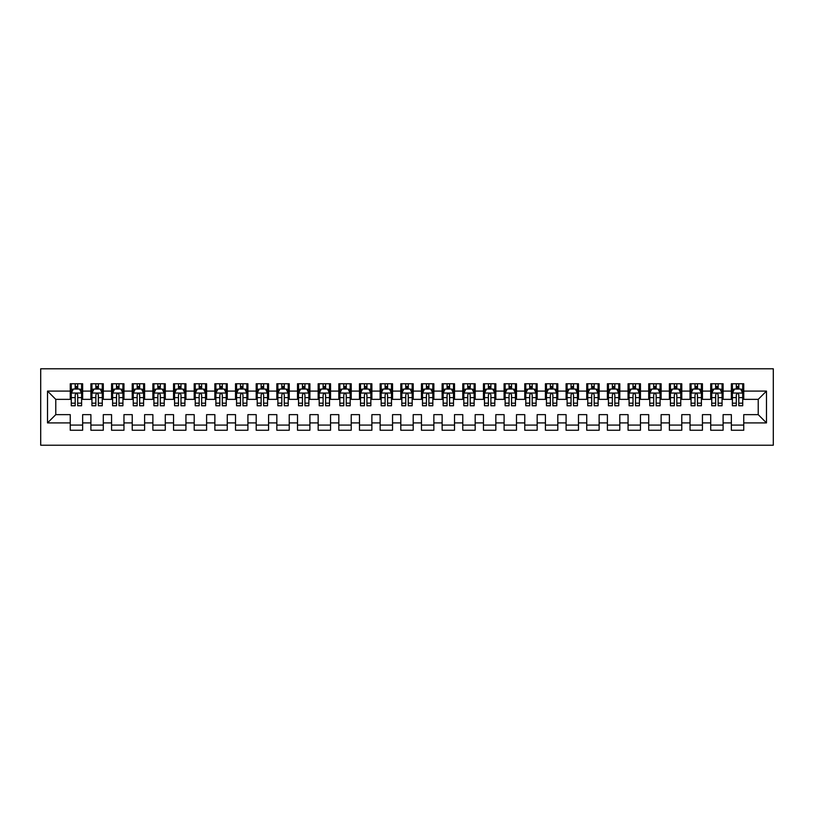 <?xml version="1.0" encoding="UTF-8"?>
<svg xmlns="http://www.w3.org/2000/svg" width="814" height="814" viewBox="0 0 814 814"><rect width="100%" height="100%" fill="white"/><g stroke="black" fill="none" stroke-linecap="round" stroke-linejoin="round"><path stroke-width="1.22" d="M40.7 445.217L773.3 445.217L773.3 368.783L40.7 368.783L40.7 445.217M47.517 422.904L47.517 391.096L70.248 391.096L70.248 399.359L55.779 399.359L55.779 414.641L47.517 422.904L70.248 422.904L70.248 430.24L82.641 430.24L82.641 422.904L90.903 422.904L90.903 430.24L103.297 430.24L103.297 422.904L111.559 422.904L111.559 430.24L123.962 430.24L123.962 422.904L132.224 422.904L132.224 430.24L144.617 430.24L144.617 422.904L152.879 422.904L152.879 430.24L165.283 430.24L165.283 422.904L173.545 422.904L173.545 430.24L185.938 430.24L185.938 422.904L194.2 422.904L194.2 430.24L206.603 430.24L206.603 422.904L214.865 422.904L214.865 430.24L227.259 430.24L227.259 422.904L235.521 422.904L235.521 430.24L247.914 430.24L247.914 422.904L256.186 422.904L256.186 430.24L268.579 430.24L268.579 422.904L276.841 422.904L276.841 430.24L289.235 430.24L289.235 422.904L297.507 422.904L297.507 430.24L309.9 430.24L309.9 422.904L318.162 422.904L318.162 430.24L330.555 430.24L330.555 422.904L338.817 422.904L338.817 430.24L351.221 430.24L351.221 422.904L359.483 422.904L359.483 430.24L371.876 430.24L371.876 422.904L380.138 422.904L380.138 430.24L392.541 430.24L392.541 422.904L400.803 422.904L400.803 430.24L413.197 430.24L413.197 422.904L421.459 422.904L421.459 430.24L433.862 430.24L433.862 422.904L442.124 422.904L442.124 430.24L454.517 430.24L454.517 422.904L462.779 422.904L462.779 430.24L475.183 430.24L475.183 422.904L483.445 422.904L483.445 430.24L495.838 430.24L495.838 422.904L504.1 422.904L504.1 430.24L516.493 430.24L516.493 422.904L524.765 422.904L524.765 430.24L537.159 430.24L537.159 422.904L545.421 422.904L545.421 430.24L557.814 430.24L557.814 422.904L566.086 422.904L566.086 430.24L578.479 430.24L578.479 422.904L586.741 422.904L586.741 430.24L599.135 430.24L599.135 422.904L607.397 422.904L607.397 430.24L619.8 430.24L619.8 422.904L628.062 422.904L628.062 430.24L640.455 430.24L640.455 422.904L648.717 422.904L648.717 430.24L661.121 430.24L661.121 422.904L669.383 422.904L669.383 430.24L681.776 430.24L681.776 422.904L690.038 422.904L690.038 430.24L702.441 430.24L702.441 422.904L710.703 422.904L710.703 430.24L723.097 430.24L723.097 422.904L731.359 422.904L731.359 430.24L743.752 430.24L743.752 414.641L758.221 414.641L758.221 399.359L743.752 399.359L743.752 391.096L766.483 391.096L766.483 422.904L743.752 422.904M743.752 391.096L743.752 383.76L731.359 383.76L731.359 391.096L723.097 391.096L723.097 383.76L710.703 383.76L710.703 391.096L702.441 391.096L702.441 383.76L690.038 383.76L690.038 391.096L681.776 391.096L681.776 383.76L669.383 383.76L669.383 391.096L661.121 391.096L661.121 383.76L648.717 383.76L648.717 391.096L640.455 391.096L640.455 383.76L628.062 383.76L628.062 391.096L619.8 391.096L619.8 383.76L607.397 383.76L607.397 391.096L599.135 391.096L599.135 383.76L586.741 383.76L586.741 391.096L578.479 391.096L578.479 383.76L566.086 383.76L566.086 391.096L557.814 391.096L557.814 383.76L545.421 383.76L545.421 391.096L537.159 391.096L537.159 383.76L524.765 383.76L524.765 391.096L516.493 391.096L516.493 383.76L504.1 383.76L504.1 391.096L495.838 391.096L495.838 383.76L483.445 383.76L483.445 391.096L475.183 391.096L475.183 383.76L462.779 383.76L462.779 391.096L454.517 391.096L454.517 383.76L442.124 383.76L442.124 391.096L433.862 391.096L433.862 383.76L421.459 383.76L421.459 391.096L413.197 391.096L413.197 383.76L400.803 383.76L400.803 391.096L392.541 391.096L392.541 383.76L380.138 383.76L380.138 391.096L371.876 391.096L371.876 383.76L359.483 383.76L359.483 391.096L351.221 391.096L351.221 383.76L338.817 383.76L338.817 391.096L330.555 391.096L330.555 383.76L318.162 383.76L318.162 391.096L309.9 391.096L309.9 383.76L297.507 383.76L297.507 391.096L289.235 391.096L289.235 383.76L276.841 383.76L276.841 391.096L268.579 391.096L268.579 383.76L256.186 383.76L256.186 391.096L247.914 391.096L247.914 383.76L235.521 383.76L235.521 391.096L227.259 391.096L227.259 383.76L214.865 383.76L214.865 391.096L206.603 391.096L206.603 383.76L194.2 383.76L194.2 391.096L185.938 391.096L185.938 383.76L173.545 383.76L173.545 391.096L165.283 391.096L165.283 383.76L152.879 383.76L152.879 391.096L144.617 391.096L144.617 383.76L132.224 383.76L132.224 391.096L123.962 391.096L123.962 383.76L111.559 383.76L111.559 391.096L103.297 391.096L103.297 383.76L90.903 383.76L90.903 391.096L82.641 391.096L82.641 383.76L70.248 383.76L70.248 391.096M723.097 422.904L723.097 414.641L731.359 414.641L731.359 422.904M766.483 391.096L758.221 399.359M702.441 422.904L702.441 414.641L710.703 414.641L710.703 422.904M731.359 391.096L731.359 399.359L723.097 399.359L723.097 391.096M681.776 422.904L681.776 414.641L690.038 414.641L690.038 422.904M710.703 391.096L710.703 399.359L702.441 399.359L702.441 391.096M661.121 422.904L661.121 414.641L669.383 414.641L669.383 422.904M690.038 391.096L690.038 399.359L681.776 399.359L681.776 391.096M640.455 422.904L640.455 414.641L648.717 414.641L648.717 422.904M669.383 391.096L669.383 399.359L661.121 399.359L661.121 391.096M619.8 422.904L619.8 414.641L628.062 414.641L628.062 422.904M648.717 391.096L648.717 399.359L640.455 399.359L640.455 391.096M599.135 422.904L599.135 414.641L607.397 414.641L607.397 422.904M628.062 391.096L628.062 399.359L619.8 399.359L619.8 391.096M578.479 422.904L578.479 414.641L586.741 414.641L586.741 422.904M607.397 391.096L607.397 399.359L599.135 399.359L599.135 391.096M557.814 422.904L557.814 414.641L566.086 414.641L566.086 422.904M586.741 391.096L586.741 399.359L578.479 399.359L578.479 391.096M537.159 422.904L537.159 414.641L545.421 414.641L545.421 422.904M566.086 391.096L566.086 399.359L557.814 399.359L557.814 391.096M516.493 422.904L516.493 414.641L524.765 414.641L524.765 422.904M545.421 391.096L545.421 399.359L537.159 399.359L537.159 391.096M495.838 422.904L495.838 414.641L504.1 414.641L504.1 422.904M524.765 391.096L524.765 399.359L516.493 399.359L516.493 391.096M475.183 422.904L475.183 414.641L483.445 414.641L483.445 422.904M504.1 391.096L504.1 399.359L495.838 399.359L495.838 391.096M454.517 422.904L454.517 414.641L462.779 414.641L462.779 422.904M483.445 391.096L483.445 399.359L475.183 399.359L475.183 391.096M433.862 422.904L433.862 414.641L442.124 414.641L442.124 422.904M462.779 391.096L462.779 399.359L454.517 399.359L454.517 391.096M413.197 422.904L413.197 414.641L421.459 414.641L421.459 422.904M442.124 391.096L442.124 399.359L433.862 399.359L433.862 391.096M392.541 422.904L392.541 414.641L400.803 414.641L400.803 422.904M421.459 391.096L421.459 399.359L413.197 399.359L413.197 391.096M371.876 422.904L371.876 414.641L380.138 414.641L380.138 422.904M400.803 391.096L400.803 399.359L392.541 399.359L392.541 391.096M351.221 422.904L351.221 414.641L359.483 414.641L359.483 422.904M380.138 391.096L380.138 399.359L371.876 399.359L371.876 391.096M330.555 422.904L330.555 414.641L338.817 414.641L338.817 422.904M359.483 391.096L359.483 399.359L351.221 399.359L351.221 391.096M309.9 422.904L309.9 414.641L318.162 414.641L318.162 422.904M338.817 391.096L338.817 399.359L330.555 399.359L330.555 391.096M289.235 422.904L289.235 414.641L297.507 414.641L297.507 422.904M318.162 391.096L318.162 399.359L309.9 399.359L309.9 391.096M268.579 422.904L268.579 414.641L276.841 414.641L276.841 422.904M297.507 391.096L297.507 399.359L289.235 399.359L289.235 391.096M247.914 422.904L247.914 414.641L256.186 414.641L256.186 422.904M276.841 391.096L276.841 399.359L268.579 399.359L268.579 391.096M227.259 422.904L227.259 414.641L235.521 414.641L235.521 422.904M256.186 391.096L256.186 399.359L247.914 399.359L247.914 391.096M206.603 422.904L206.603 414.641L214.865 414.641L214.865 422.904M235.521 391.096L235.521 399.359L227.259 399.359L227.259 391.096M185.938 422.904L185.938 414.641L194.2 414.641L194.2 422.904M214.865 391.096L214.865 399.359L206.603 399.359L206.603 391.096M165.283 422.904L165.283 414.641L173.545 414.641L173.545 422.904M194.2 391.096L194.2 399.359L185.938 399.359L185.938 391.096M144.617 422.904L144.617 414.641L152.879 414.641L152.879 422.904M173.545 391.096L173.545 399.359L165.283 399.359L165.283 391.096M123.962 422.904L123.962 414.641L132.224 414.641L132.224 422.904M152.879 391.096L152.879 399.359L144.617 399.359L144.617 391.096M103.297 422.904L103.297 414.641L111.559 414.641L111.559 422.904M132.224 391.096L132.224 399.359L123.962 399.359L123.962 391.096M82.641 422.904L82.641 414.641L90.903 414.641L90.903 422.904M111.559 391.096L111.559 399.359L103.297 399.359L103.297 391.096M55.779 414.641L70.248 414.641L70.248 422.904M90.903 391.096L90.903 399.359L82.641 399.359L82.641 391.096M731.359 388.919L732.397 388.919M742.724 388.919L743.752 388.919M710.703 388.919L711.731 388.919M722.059 388.919L723.097 388.919M690.038 388.919L691.076 388.919M701.403 388.919L702.441 388.919M669.383 388.919L670.41 388.919M680.748 388.919L681.776 388.919M648.717 388.919L649.755 388.919M660.083 388.919L661.121 388.919M628.062 388.919L629.09 388.919M639.428 388.919L640.455 388.919M607.397 388.919L608.434 388.919M618.762 388.919L619.8 388.919M586.741 388.919L587.769 388.919M598.107 388.919L599.135 388.919M566.086 388.919L567.114 388.919M577.441 388.919L578.479 388.919M545.421 388.919L546.459 388.919M556.786 388.919L557.814 388.919M524.765 388.919L525.793 388.919M536.121 388.919L537.159 388.919M504.1 388.919L505.138 388.919M515.466 388.919L516.493 388.919M483.445 388.919L484.472 388.919M494.8 388.919L495.838 388.919M462.779 388.919L463.817 388.919M474.145 388.919L475.183 388.919M442.124 388.919L443.152 388.919M453.49 388.919L454.517 388.919M421.459 388.919L422.497 388.919M432.824 388.919L433.862 388.919M400.803 388.919L401.831 388.919M412.169 388.919L413.197 388.919M380.138 388.919L381.176 388.919M391.503 388.919L392.541 388.919M359.483 388.919L360.51 388.919M370.848 388.919L371.876 388.919M338.817 388.919L339.855 388.919M350.183 388.919L351.221 388.919M318.162 388.919L319.2 388.919M329.528 388.919L330.555 388.919M297.507 388.919L298.534 388.919M308.862 388.919L309.9 388.919M276.841 388.919L277.879 388.919M288.207 388.919L289.235 388.919M256.186 388.919L257.214 388.919M267.541 388.919L268.579 388.919M235.521 388.919L236.559 388.919M246.886 388.919L247.914 388.919M214.865 388.919L215.893 388.919M226.231 388.919L227.259 388.919M194.2 388.919L195.238 388.919M205.566 388.919L206.603 388.919M173.545 388.919L174.572 388.919M184.91 388.919L185.938 388.919M152.879 388.919L153.917 388.919M164.245 388.919L165.283 388.919M132.224 388.919L133.252 388.919M143.59 388.919L144.617 388.919M111.559 388.919L112.597 388.919M122.924 388.919L123.962 388.919M90.903 388.919L91.941 388.919M102.269 388.919L103.297 388.919M70.248 388.919L71.276 388.919M81.604 388.919L82.641 388.919M70.248 425.081L82.641 425.081M90.903 425.081L103.297 425.081M111.559 425.081L123.962 425.081M132.224 425.081L144.617 425.081M152.879 425.081L165.283 425.081M173.545 425.081L185.938 425.081M194.2 425.081L206.603 425.081M214.865 425.081L227.259 425.081M235.521 425.081L247.914 425.081M256.186 425.081L268.579 425.081M276.841 425.081L289.235 425.081M297.507 425.081L309.9 425.081M318.162 425.081L330.555 425.081M338.817 425.081L351.221 425.081M359.483 425.081L371.876 425.081M380.138 425.081L392.541 425.081M400.803 425.081L413.197 425.081M421.459 425.081L433.862 425.081M442.124 425.081L454.517 425.081M462.779 425.081L475.183 425.081M483.445 425.081L495.838 425.081M504.1 425.081L516.493 425.081M524.765 425.081L537.159 425.081M545.421 425.081L557.814 425.081M566.086 425.081L578.479 425.081M586.741 425.081L599.135 425.081M607.397 425.081L619.8 425.081M628.062 425.081L640.455 425.081M648.717 425.081L661.121 425.081M669.383 425.081L681.776 425.081M690.038 425.081L702.441 425.081M710.703 425.081L723.097 425.081M731.359 425.081L743.752 425.081M47.517 391.096L55.779 399.359M758.221 414.641L766.483 422.904M77.686 386.447L75.203 386.447M81.604 403.174L77.686 403.174L77.686 405.759L81.604 405.759L81.604 393.162L79.538 389.031L73.341 389.031L71.276 393.162L71.276 405.759L75.203 405.759L75.203 403.174L71.276 403.174M71.276 393.162L71.276 383.76M81.604 393.162L81.604 383.76M75.203 389.031L75.203 383.76M77.686 383.76L77.686 389.031M77.686 403.174L77.686 394.709C76.852 393.111 76.028 393.111 75.203 394.709L75.203 403.174M77.686 388.919L75.203 388.919M98.341 386.447L95.859 386.447M102.269 403.174L98.341 403.174L98.341 405.759L102.269 405.759L102.269 393.162L100.203 389.031L94.007 389.031L91.941 393.162L91.941 405.759L95.859 405.759L95.859 403.174L91.941 403.174M91.941 393.162L91.941 383.76M102.269 393.162L102.269 383.76M95.859 389.031L95.859 383.76M98.341 383.76L98.341 389.031M98.341 403.174L98.341 394.709C97.517 393.111 96.693 393.111 95.859 394.709L95.859 403.174M98.341 388.919L95.859 388.919M118.997 386.447L116.524 386.447M122.924 403.174L118.997 403.174L118.997 405.759L122.924 405.759L122.924 393.162L120.859 389.031L114.662 389.031L112.597 393.162L112.597 405.759L116.524 405.759L116.524 403.174L112.597 403.174M112.597 393.162L112.597 383.76M122.924 393.162L122.924 383.76M116.524 389.031L116.524 383.76M118.997 383.76L118.997 389.031M118.997 403.174L118.997 394.709C118.172 393.111 117.348 393.111 116.524 394.709L116.524 403.174M118.997 388.919L116.524 388.919M139.662 386.447L137.179 386.447M143.59 403.174L139.662 403.174L139.662 405.759L143.59 405.759L143.59 393.162L141.524 389.031L135.317 389.031L133.252 393.162L133.252 405.759L137.179 405.759L137.179 403.174L133.252 403.174M133.252 393.162L133.252 383.76M143.59 393.162L143.59 383.76M137.179 389.031L137.179 383.76M139.662 383.76L139.662 389.031M139.662 403.174L139.662 394.709C138.838 393.111 138.014 393.111 137.179 394.709L137.179 403.174M139.662 388.919L137.179 388.919M160.317 386.447L157.845 386.447M164.245 403.174L160.317 403.174L160.317 405.759L164.245 405.759L164.245 393.162L162.179 389.031L155.983 389.031L153.917 393.162L153.917 405.759L157.845 405.759L157.845 403.174L153.917 403.174M153.917 393.162L153.917 383.76M164.245 393.162L164.245 383.76M157.845 389.031L157.845 383.76M160.317 383.76L160.317 389.031M160.317 403.174L160.317 394.709C159.493 393.111 158.669 393.111 157.845 394.709L157.845 403.174M160.317 388.919L157.845 388.919M180.983 386.447L178.5 386.447M184.91 403.174L180.983 403.174L180.983 405.759L184.91 405.759L184.91 393.162L182.845 389.031L176.638 389.031L174.572 393.162L174.572 405.759L178.5 405.759L178.5 403.174L174.572 403.174M174.572 393.162L174.572 383.76M184.91 393.162L184.91 383.76M178.5 389.031L178.5 383.76M180.983 383.76L180.983 389.031M180.983 403.174L180.983 394.709C180.159 393.111 179.324 393.111 178.5 394.709L178.5 403.174M180.983 388.919L178.5 388.919M201.638 386.447L199.165 386.447M205.566 403.174L201.638 403.174L201.638 405.759L205.566 405.759L205.566 393.162L203.5 389.031L197.303 389.031L195.238 393.162L195.238 405.759L199.165 405.759L199.165 403.174L195.238 403.174M195.238 393.162L195.238 383.76M205.566 393.162L205.566 383.76M199.165 389.031L199.165 383.76M201.638 383.76L201.638 389.031M201.638 403.174L201.638 394.709C200.814 393.111 199.99 393.111 199.165 394.709L199.165 403.174M201.638 388.919L199.165 388.919M222.303 386.447L219.821 386.447M226.231 403.174L222.303 403.174L222.303 405.759L226.231 405.759L226.231 393.162L224.155 389.031L217.959 389.031L215.893 393.162L215.893 405.759L219.821 405.759L219.821 403.174L215.893 403.174M215.893 393.162L215.893 383.76M226.231 393.162L226.231 383.76M219.821 389.031L219.821 383.76M222.303 383.76L222.303 389.031M222.303 403.174L222.303 394.709C221.479 393.111 220.645 393.111 219.821 394.709L219.821 403.174M222.303 388.919L219.821 388.919M242.959 386.447L240.486 386.447M246.886 403.174L242.959 403.174L242.959 405.759L246.886 405.759L246.886 393.162L244.821 389.031L238.624 389.031L236.559 393.162L236.559 405.759L240.486 405.759L240.486 403.174L236.559 403.174M236.559 393.162L236.559 383.76M246.886 393.162L246.886 383.76M240.486 389.031L240.486 383.76M242.959 383.76L242.959 389.031M242.959 403.174L242.959 394.709C242.134 393.111 241.31 393.111 240.486 394.709L240.486 403.174M242.959 388.919L240.486 388.919M263.624 386.447L261.141 386.447M267.541 403.174L263.624 403.174L263.624 405.759L267.541 405.759L267.541 393.162L265.476 389.031L259.279 389.031L257.214 393.162L257.214 405.759L261.141 405.759L261.141 403.174L257.214 403.174M257.214 393.162L257.214 383.76M267.541 393.162L267.541 383.76M261.141 389.031L261.141 383.76M263.624 383.76L263.624 389.031M263.624 403.174L263.624 394.709C262.8 393.111 261.966 393.111 261.141 394.709L261.141 403.174M263.624 388.919L261.141 388.919M284.279 386.447L281.797 386.447M288.207 403.174L284.279 403.174L284.279 405.759L288.207 405.759L288.207 393.162L286.141 389.031L279.945 389.031L277.879 393.162L277.879 405.759L281.797 405.759L281.797 403.174L277.879 403.174M277.879 393.162L277.879 383.76M288.207 393.162L288.207 383.76M281.797 389.031L281.797 383.76M284.279 383.76L284.279 389.031M284.279 403.174L284.279 394.709C283.455 393.111 282.631 393.111 281.797 394.709L281.797 403.174M284.279 388.919L281.797 388.919M304.945 386.447L302.462 386.447M308.862 403.174L304.945 403.174L304.945 405.759L308.862 405.759L308.862 393.162L306.797 389.031L300.6 389.031L298.534 393.162L298.534 405.759L302.462 405.759L302.462 403.174L298.534 403.174M298.534 393.162L298.534 383.76M308.862 393.162L308.862 383.76M302.462 389.031L302.462 383.76M304.945 383.76L304.945 389.031M304.945 403.174L304.945 394.709C304.11 393.111 303.286 393.111 302.462 394.709L302.462 403.174M304.945 388.919L302.462 388.919M325.6 386.447L323.117 386.447M329.528 403.174L325.6 403.174L325.6 405.759L329.528 405.759L329.528 393.162L327.462 389.031L321.265 389.031L319.2 393.162L319.2 405.759L323.117 405.759L323.117 403.174L319.2 403.174M319.2 393.162L319.2 383.76M329.528 393.162L329.528 383.76M323.117 389.031L323.117 383.76M325.6 383.76L325.6 389.031M325.6 403.174L325.6 394.709C324.776 393.111 323.952 393.111 323.117 394.709L323.117 403.174M325.6 388.919L323.117 388.919M346.255 386.447L343.783 386.447M350.183 403.174L346.255 403.174L346.255 405.759L350.183 405.759L350.183 393.162L348.117 389.031L341.921 389.031L339.855 393.162L339.855 405.759L343.783 405.759L343.783 403.174L339.855 403.174M339.855 393.162L339.855 383.76M350.183 393.162L350.183 383.76M343.783 389.031L343.783 383.76M346.255 383.76L346.255 389.031M346.255 403.174L346.255 394.709C345.431 393.111 344.607 393.111 343.783 394.709L343.783 403.174M346.255 388.919L343.783 388.919M366.921 386.447L364.438 386.447M370.848 403.174L366.921 403.174L366.921 405.759L370.848 405.759L370.848 393.162L368.783 389.031L362.586 389.031L360.51 393.162L360.51 405.759L364.438 405.759L364.438 403.174L360.51 403.174M360.51 393.162L360.51 383.76M370.848 393.162L370.848 383.76M364.438 389.031L364.438 383.76M366.921 383.76L366.921 389.031M366.921 403.174L366.921 394.709C366.097 393.111 365.272 393.111 364.438 394.709L364.438 403.174M366.921 388.919L364.438 388.919M387.576 386.447L385.103 386.447M391.503 403.174L387.576 403.174L387.576 405.759L391.503 405.759L391.503 393.162L389.438 389.031L383.241 389.031L381.176 393.162L381.176 405.759L385.103 405.759L385.103 403.174L381.176 403.174M381.176 393.162L381.176 383.76M391.503 393.162L391.503 383.76M385.103 389.031L385.103 383.76M387.576 383.76L387.576 389.031M387.576 403.174L387.576 394.709C386.752 393.111 385.928 393.111 385.103 394.709L385.103 403.174M387.576 388.919L385.103 388.919M408.241 386.447L405.759 386.447M412.169 403.174L408.241 403.174L408.241 405.759L412.169 405.759L412.169 393.162L410.103 389.031L403.897 389.031L401.831 393.162L401.831 405.759L405.759 405.759L405.759 403.174L401.831 403.174M401.831 393.162L401.831 383.76M412.169 393.162L412.169 383.76M405.759 389.031L405.759 383.76M408.241 383.76L408.241 389.031M408.241 403.174L408.241 394.709C407.417 393.111 406.593 393.111 405.759 394.709L405.759 403.174M408.241 388.919L405.759 388.919M428.897 386.447L426.424 386.447M432.824 403.174L428.897 403.174L428.897 405.759L432.824 405.759L432.824 393.162L430.759 389.031L424.562 389.031L422.497 393.162L422.497 405.759L426.424 405.759L426.424 403.174L422.497 403.174M422.497 393.162L422.497 383.76M432.824 393.162L432.824 383.76M426.424 389.031L426.424 383.76M428.897 383.76L428.897 389.031M428.897 403.174L428.897 394.709C428.072 393.111 427.248 393.111 426.424 394.709L426.424 403.174M428.897 388.919L426.424 388.919M449.562 386.447L447.079 386.447M453.49 403.174L449.562 403.174L449.562 405.759L453.49 405.759L453.49 393.162L451.414 389.031L445.217 389.031L443.152 393.162L443.152 405.759L447.079 405.759L447.079 403.174L443.152 403.174M443.152 393.162L443.152 383.76M453.49 393.162L453.49 383.76M447.079 389.031L447.079 383.76M449.562 383.76L449.562 389.031M449.562 403.174L449.562 394.709C448.738 393.111 447.904 393.111 447.079 394.709L447.079 403.174M449.562 388.919L447.079 388.919M470.217 386.447L467.745 386.447M474.145 403.174L470.217 403.174L470.217 405.759L474.145 405.759L474.145 393.162L472.079 389.031L465.883 389.031L463.817 393.162L463.817 405.759L467.745 405.759L467.745 403.174L463.817 403.174M463.817 393.162L463.817 383.76M474.145 393.162L474.145 383.76M467.745 389.031L467.745 383.76M470.217 383.76L470.217 389.031M470.217 403.174L470.217 394.709C469.393 393.111 468.569 393.111 467.745 394.709L467.745 403.174M470.217 388.919L467.745 388.919M490.883 386.447L488.4 386.447M494.8 403.174L490.883 403.174L490.883 405.759L494.8 405.759L494.8 393.162L492.735 389.031L486.538 389.031L484.472 393.162L484.472 405.759L488.4 405.759L488.4 403.174L484.472 403.174M484.472 393.162L484.472 383.76M494.8 393.162L494.8 383.76M488.4 389.031L488.4 383.76M490.883 383.76L490.883 389.031M490.883 403.174L490.883 394.709C490.059 393.111 489.224 393.111 488.4 394.709L488.4 403.174M490.883 388.919L488.4 388.919M511.538 386.447L509.055 386.447M515.466 403.174L511.538 403.174L511.538 405.759L515.466 405.759L515.466 393.162L513.4 389.031L507.203 389.031L505.138 393.162L505.138 405.759L509.055 405.759L509.055 403.174L505.138 403.174M505.138 393.162L505.138 383.76M515.466 393.162L515.466 383.76M509.055 389.031L509.055 383.76M511.538 383.76L511.538 389.031M511.538 403.174L511.538 394.709C510.714 393.111 509.89 393.111 509.055 394.709L509.055 403.174M511.538 388.919L509.055 388.919M532.203 386.447L529.721 386.447M536.121 403.174L532.203 403.174L532.203 405.759L536.121 405.759L536.121 393.162L534.055 389.031L527.859 389.031L525.793 393.162L525.793 405.759L529.721 405.759L529.721 403.174L525.793 403.174M525.793 393.162L525.793 383.76M536.121 393.162L536.121 383.76M529.721 389.031L529.721 383.76M532.203 383.76L532.203 389.031M532.203 403.174L532.203 394.709C531.369 393.111 530.545 393.111 529.721 394.709L529.721 403.174M532.203 388.919L529.721 388.919M552.859 386.447L550.376 386.447M556.786 403.174L552.859 403.174L552.859 405.759L556.786 405.759L556.786 393.162L554.721 389.031L548.524 389.031L546.459 393.162L546.459 405.759L550.376 405.759L550.376 403.174L546.459 403.174M546.459 393.162L546.459 383.76M556.786 393.162L556.786 383.76M550.376 389.031L550.376 383.76M552.859 383.76L552.859 389.031M552.859 403.174L552.859 394.709C552.034 393.111 551.21 393.111 550.376 394.709L550.376 403.174M552.859 388.919L550.376 388.919M573.514 386.447L571.041 386.447M577.441 403.174L573.514 403.174L573.514 405.759L577.441 405.759L577.441 393.162L575.376 389.031L569.179 389.031L567.114 393.162L567.114 405.759L571.041 405.759L571.041 403.174L567.114 403.174M567.114 393.162L567.114 383.76M577.441 393.162L577.441 383.76M571.041 389.031L571.041 383.76M573.514 383.76L573.514 389.031M573.514 403.174L573.514 394.709C572.69 393.111 571.866 393.111 571.041 394.709L571.041 403.174M573.514 388.919L571.041 388.919M594.179 386.447L591.697 386.447M598.107 403.174L594.179 403.174L594.179 405.759L598.107 405.759L598.107 393.162L596.041 389.031L589.845 389.031L587.769 393.162L587.769 405.759L591.697 405.759L591.697 403.174L587.769 403.174M587.769 393.162L587.769 383.76M598.107 393.162L598.107 383.76M591.697 389.031L591.697 383.76M594.179 383.76L594.179 389.031M594.179 403.174L594.179 394.709C593.355 393.111 592.531 393.111 591.697 394.709L591.697 403.174M594.179 388.919L591.697 388.919M614.835 386.447L612.362 386.447M618.762 403.174L614.835 403.174L614.835 405.759L618.762 405.759L618.762 393.162L616.697 389.031L610.5 389.031L608.434 393.162L608.434 405.759L612.362 405.759L612.362 403.174L608.434 403.174M608.434 393.162L608.434 383.76M618.762 393.162L618.762 383.76M612.362 389.031L612.362 383.76M614.835 383.76L614.835 389.031M614.835 403.174L614.835 394.709C614.01 393.111 613.186 393.111 612.362 394.709L612.362 403.174M614.835 388.919L612.362 388.919M635.5 386.447L633.017 386.447M639.428 403.174L635.5 403.174L635.5 405.759L639.428 405.759L639.428 393.162L637.362 389.031L631.155 389.031L629.09 393.162L629.09 405.759L633.017 405.759L633.017 403.174L629.09 403.174M629.09 393.162L629.09 383.76M639.428 393.162L639.428 383.76M633.017 389.031L633.017 383.76M635.5 383.76L635.5 389.031M635.5 403.174L635.5 394.709C634.676 393.111 633.852 393.111 633.017 394.709L633.017 403.174M635.5 388.919L633.017 388.919M656.155 386.447L653.683 386.447M660.083 403.174L656.155 403.174L656.155 405.759L660.083 405.759L660.083 393.162L658.017 389.031L651.821 389.031L649.755 393.162L649.755 405.759L653.683 405.759L653.683 403.174L649.755 403.174M649.755 393.162L649.755 383.76M660.083 393.162L660.083 383.76M653.683 389.031L653.683 383.76M656.155 383.76L656.155 389.031M656.155 403.174L656.155 394.709C655.331 393.111 654.507 393.111 653.683 394.709L653.683 403.174M656.155 388.919L653.683 388.919M676.821 386.447L674.338 386.447M680.748 403.174L676.821 403.174L676.821 405.759L680.748 405.759L680.748 393.162L678.683 389.031L672.476 389.031L670.41 393.162L670.41 405.759L674.338 405.759L674.338 403.174L670.41 403.174M670.41 393.162L670.41 383.76M680.748 393.162L680.748 383.76M674.338 389.031L674.338 383.76M676.821 383.76L676.821 389.031M676.821 403.174L676.821 394.709C675.996 393.111 675.162 393.111 674.338 394.709L674.338 403.174M676.821 388.919L674.338 388.919M697.476 386.447L695.003 386.447M701.403 403.174L697.476 403.174L697.476 405.759L701.403 405.759L701.403 393.162L699.338 389.031L693.141 389.031L691.076 393.162L691.076 405.759L695.003 405.759L695.003 403.174L691.076 403.174M691.076 393.162L691.076 383.76M701.403 393.162L701.403 383.76M695.003 389.031L695.003 383.76M697.476 383.76L697.476 389.031M697.476 403.174L697.476 394.709C696.652 393.111 695.828 393.111 695.003 394.709L695.003 403.174M697.476 388.919L695.003 388.919M718.141 386.447L715.659 386.447M722.059 403.174L718.141 403.174L718.141 405.759L722.059 405.759L722.059 393.162L719.993 389.031L713.797 389.031L711.731 393.162L711.731 405.759L715.659 405.759L715.659 403.174L711.731 403.174M711.731 393.162L711.731 383.76M722.059 393.162L722.059 383.76M715.659 389.031L715.659 383.76M718.141 383.76L718.141 389.031M718.141 403.174L718.141 394.709C717.317 393.111 716.483 393.111 715.659 394.709L715.659 403.174M718.141 388.919L715.659 388.919M738.797 386.447L736.314 386.447M742.724 403.174L738.797 403.174L738.797 405.759L742.724 405.759L742.724 393.162L740.659 389.031L734.462 389.031L732.397 393.162L732.397 405.759L736.314 405.759L736.314 403.174L732.397 403.174M732.397 393.162L732.397 383.76M742.724 393.162L742.724 383.76M736.314 389.031L736.314 383.76M738.797 383.76L738.797 389.031M738.797 403.174L738.797 394.709C737.972 393.111 737.148 393.111 736.314 394.709L736.314 403.174M738.797 388.919L736.314 388.919M81.553 393.05L71.327 393.05M71.276 389.275L73.219 389.275M79.66 389.275L81.604 389.275M75.203 397.629L71.276 397.629M81.604 397.629L77.686 397.629M77.686 387.759L75.203 387.759M102.218 393.05L91.992 393.05M91.941 389.275L93.875 389.275M100.326 389.275L102.269 389.275M95.859 397.629L91.941 397.629M102.269 397.629L98.341 397.629M98.341 387.759L95.859 387.759M122.873 393.05L112.647 393.05M112.597 389.275L114.54 389.275M120.981 389.275L122.924 389.275M116.524 397.629L112.597 397.629M122.924 397.629L118.997 397.629M118.997 387.759L116.524 387.759M143.539 393.05L133.313 393.05M133.252 389.275L135.195 389.275M141.646 389.275L143.59 389.275M137.179 397.629L133.252 397.629M143.59 397.629L139.662 397.629M139.662 387.759L137.179 387.759M164.194 393.05L153.968 393.05M153.917 389.275L155.861 389.275M162.301 389.275L164.245 389.275M157.845 397.629L153.917 397.629M164.245 397.629L160.317 397.629M160.317 387.759L157.845 387.759M184.859 393.05L174.623 393.05M174.572 389.275L176.516 389.275M182.967 389.275L184.91 389.275M178.5 397.629L174.572 397.629M184.91 397.629L180.983 397.629M180.983 387.759L178.5 387.759M205.515 393.05L195.289 393.05M195.238 389.275L197.181 389.275M203.622 389.275L205.566 389.275M199.165 397.629L195.238 397.629M205.566 397.629L201.638 397.629M201.638 387.759L199.165 387.759M226.17 393.05L215.944 393.05M215.893 389.275L217.837 389.275M224.288 389.275L226.231 389.275M219.821 397.629L215.893 397.629M226.231 397.629L222.303 397.629M222.303 387.759L219.821 387.759M246.835 393.05L236.609 393.05M236.559 389.275L238.502 389.275M244.943 389.275L246.886 389.275M240.486 397.629L236.559 397.629M246.886 397.629L242.959 397.629M242.959 387.759L240.486 387.759M267.491 393.05L257.265 393.05M257.214 389.275L259.157 389.275M265.608 389.275L267.541 389.275M261.141 397.629L257.214 397.629M267.541 397.629L263.624 397.629M263.624 387.759L261.141 387.759M288.156 393.05L277.93 393.05M277.879 389.275L279.823 389.275M286.263 389.275L288.207 389.275M281.797 397.629L277.879 397.629M288.207 397.629L284.279 397.629M284.279 387.759L281.797 387.759M308.811 393.05L298.585 393.05M298.534 389.275L300.478 389.275M306.919 389.275L308.862 389.275M302.462 397.629L298.534 397.629M308.862 397.629L304.945 397.629M304.945 387.759L302.462 387.759M329.477 393.05L319.251 393.05M319.2 389.275L321.133 389.275M327.584 389.275L329.528 389.275M323.117 397.629L319.2 397.629M329.528 397.629L325.6 397.629M325.6 387.759L323.117 387.759M350.132 393.05L339.906 393.05M339.855 389.275L341.799 389.275M348.239 389.275L350.183 389.275M343.783 397.629L339.855 397.629M350.183 397.629L346.255 397.629M346.255 387.759L343.783 387.759M370.797 393.05L360.571 393.05M360.51 389.275L362.454 389.275M368.905 389.275L370.848 389.275M364.438 397.629L360.51 397.629M370.848 397.629L366.921 397.629M366.921 387.759L364.438 387.759M391.453 393.05L381.227 393.05M381.176 389.275L383.119 389.275M389.56 389.275L391.503 389.275M385.103 397.629L381.176 397.629M391.503 397.629L387.576 397.629M387.576 387.759L385.103 387.759M412.118 393.05L401.882 393.05M401.831 389.275L403.775 389.275M410.225 389.275L412.169 389.275M405.759 397.629L401.831 397.629M412.169 397.629L408.241 397.629M408.241 387.759L405.759 387.759M432.773 393.05L422.547 393.05M422.497 389.275L424.44 389.275M430.881 389.275L432.824 389.275M426.424 397.629L422.497 397.629M432.824 397.629L428.897 397.629M428.897 387.759L426.424 387.759M453.429 393.05L443.203 393.05M443.152 389.275L445.095 389.275M451.546 389.275L453.49 389.275M447.079 397.629L443.152 397.629M453.49 397.629L449.562 397.629M449.562 387.759L447.079 387.759M474.094 393.05L463.868 393.05M463.817 389.275L465.761 389.275M472.201 389.275L474.145 389.275M467.745 397.629L463.817 397.629M474.145 397.629L470.217 397.629M470.217 387.759L467.745 387.759M494.749 393.05L484.523 393.05M484.472 389.275L486.416 389.275M492.867 389.275L494.8 389.275M488.4 397.629L484.472 397.629M494.8 397.629L490.883 397.629M490.883 387.759L488.4 387.759M515.415 393.05L505.189 393.05M505.138 389.275L507.081 389.275M513.522 389.275L515.466 389.275M509.055 397.629L505.138 397.629M515.466 397.629L511.538 397.629M511.538 387.759L509.055 387.759M536.07 393.05L525.844 393.05M525.793 389.275L527.737 389.275M534.177 389.275L536.121 389.275M529.721 397.629L525.793 397.629M536.121 397.629L532.203 397.629M532.203 387.759L529.721 387.759M556.735 393.05L546.509 393.05M546.459 389.275L548.392 389.275M554.843 389.275L556.786 389.275M550.376 397.629L546.459 397.629M556.786 397.629L552.859 397.629M552.859 387.759L550.376 387.759M577.391 393.05L567.165 393.05M567.114 389.275L569.057 389.275M575.498 389.275L577.441 389.275M571.041 397.629L567.114 397.629M577.441 397.629L573.514 397.629M573.514 387.759L571.041 387.759M598.056 393.05L587.83 393.05M587.769 389.275L589.712 389.275M596.163 389.275L598.107 389.275M591.697 397.629L587.769 397.629M598.107 397.629L594.179 397.629M594.179 387.759L591.697 387.759M618.711 393.05L608.485 393.05M608.434 389.275L610.378 389.275M616.819 389.275L618.762 389.275M612.362 397.629L608.434 397.629M618.762 397.629L614.835 397.629M614.835 387.759L612.362 387.759M639.377 393.05L629.141 393.05M629.09 389.275L631.033 389.275M637.484 389.275L639.428 389.275M633.017 397.629L629.09 397.629M639.428 397.629L635.5 397.629M635.5 387.759L633.017 387.759M660.032 393.05L649.806 393.05M649.755 389.275L651.699 389.275M658.139 389.275L660.083 389.275M653.683 397.629L649.755 397.629M660.083 397.629L656.155 397.629M656.155 387.759L653.683 387.759M680.687 393.05L670.461 393.05M670.41 389.275L672.354 389.275M678.805 389.275L680.748 389.275M674.338 397.629L670.41 397.629M680.748 397.629L676.821 397.629M676.821 387.759L674.338 387.759M701.353 393.05L691.127 393.05M691.076 389.275L693.019 389.275M699.46 389.275L701.403 389.275M695.003 397.629L691.076 397.629M701.403 397.629L697.476 397.629M697.476 387.759L695.003 387.759M722.008 393.05L711.782 393.05M711.731 389.275L713.675 389.275M720.125 389.275L722.059 389.275M715.659 397.629L711.731 397.629M722.059 397.629L718.141 397.629M718.141 387.759L715.659 387.759M742.673 393.05L732.447 393.05M732.397 389.275L734.34 389.275M740.781 389.275L742.724 389.275M736.314 397.629L732.397 397.629M742.724 397.629L738.797 397.629M738.797 387.759L736.314 387.759"/></g></svg>
